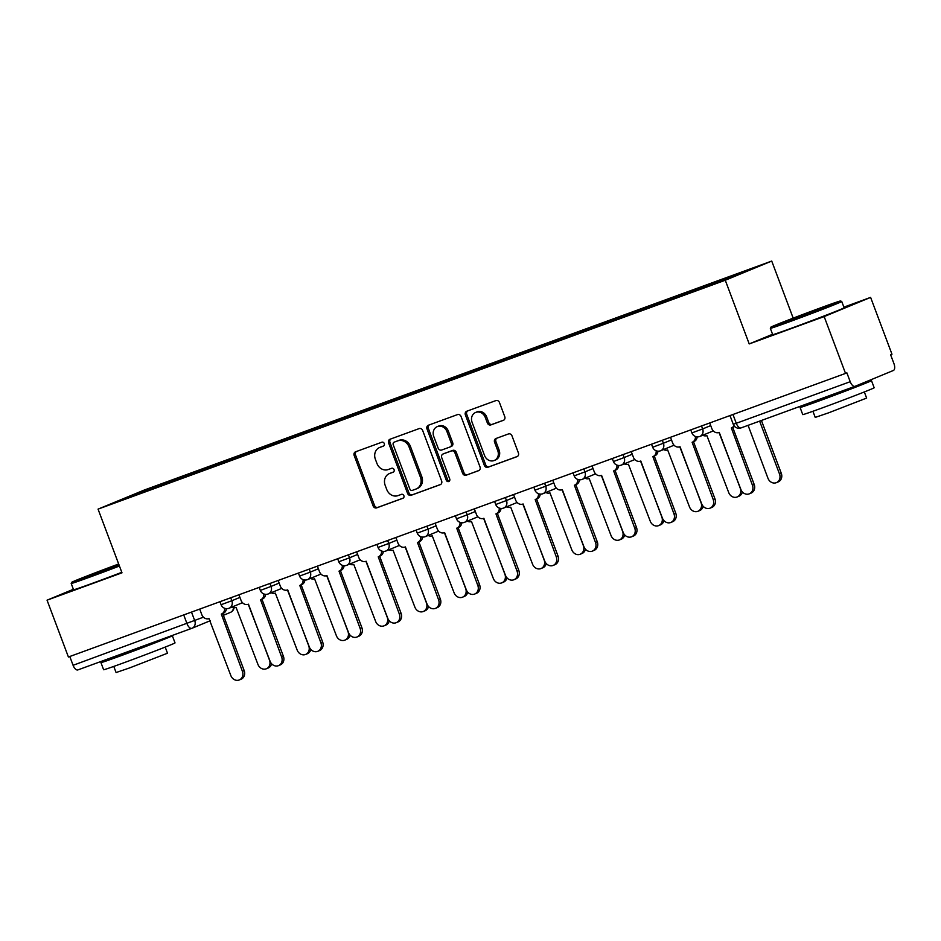 <?xml version="1.0" encoding="UTF-8"?>
<svg xmlns="http://www.w3.org/2000/svg" width="941" height="941" viewBox="0 0 941 941"><rect width="100%" height="100%" fill="white"/><g stroke="black" fill="none" stroke-linecap="round" stroke-linejoin="round"><path stroke-width="1.41" d="M384.281 443.564A2.094 1.835 -112.4 0 0 381.811 442.223L355.58 451.798A2.999 2.623 -112.4 0 0 354.169 455.503L373.142 505.964A2.999 2.623 -112.4 0 0 376.659 507.869L402.889 498.295A2.094 1.835 -112.4 0 0 401.407 494.366L398.019 495.613A9.586 8.41 -112.4 0 1 386.751 489.52L385.163 485.321A9.586 8.41 -112.4 0 1 389.409 473.57A9.586 8.41 -112.4 0 1 389.692 473.464L393.091 472.229A2.094 1.835 -112.4 0 0 391.609 468.3L388.221 469.535A9.586 8.41 -112.4 0 1 376.953 463.454L375.365 459.243A9.586 8.41 -112.4 0 1 379.611 447.504A9.586 8.41 -112.4 0 1 379.893 447.387L383.293 446.152A2.094 1.835 -112.4 0 0 384.281 443.564M503.353 420.345A2.999 2.623 -112.4 0 0 504.764 416.651L499.448 402.489A2.999 2.623 -112.4 0 0 495.919 400.584L466.795 411.217A2.999 2.623 -112.4 0 0 465.383 414.922L484.344 465.383A2.999 2.623 -112.4 0 0 487.873 467.277L516.997 456.656A2.999 2.623 -112.4 0 0 518.409 452.95L511.986 435.848A2.999 2.623 -112.4 0 0 508.458 433.942L496.001 438.494A2.999 2.623 -112.4 0 0 494.578 442.199L497.765 450.68A8.01 7.022 -112.4 0 1 494.225 460.49A8.01 7.022 -112.4 0 1 484.556 455.503L472.076 422.274A8.01 7.022 -112.4 0 1 475.617 412.464A8.01 7.022 -112.4 0 1 485.285 417.463L487.367 422.991A2.999 2.623 -112.4 0 0 490.884 424.897L503.529 420.274M725.276 280.242L749.212 343.924L824.163 316.576L845.524 373.412L68.411 657.006L47.05 600.17L121.989 572.822L98.052 509.128L725.276 280.242L771.726 261.057L144.514 489.943L98.052 509.128M422.674 430.507A2.999 2.623 -112.4 0 0 419.145 428.602L390.021 439.235A2.999 2.623 -112.4 0 0 388.609 442.94L407.571 493.402A2.999 2.623 -112.4 0 0 411.099 495.295L440.223 484.674A2.999 2.623 -112.4 0 0 441.635 480.969L422.674 430.507M428.402 425.226L457.538 414.593A2.999 2.623 -112.4 0 1 461.055 416.498L480.028 466.959A2.999 2.623 -112.4 0 1 478.616 470.665L466.148 475.205A2.999 2.623 -112.4 0 1 462.619 473.311L454.926 452.844A2.999 2.623 -112.4 0 0 451.409 450.939L443.14 453.962A2.999 2.623 -112.4 0 0 441.729 457.667L449.727 478.969A2.094 1.835 -112.4 0 1 446.281 480.228L426.991 428.931A2.999 2.623 -112.4 0 1 428.402 425.226M824.163 316.576L870.613 297.391L891.974 354.228L890.621 354.781L893.95 363.638A6.105 2.929 70 0 1 893.385 370.472L855.063 386.304A6.105 2.929 70 0 1 855.004 386.316L741.073 427.896A6.105 2.929 -110 0 1 736.274 423.285L850.205 381.705A6.105 2.929 70 0 0 855.004 386.316M793.181 318.129L771.726 261.057M870.613 297.391L843.865 307.154M845.524 373.412L846.876 372.848L850.205 381.705M191.764 628.353L77.95 669.886A6.105 2.929 -110 0 1 77.891 669.91A6.105 2.929 -110 0 1 73.092 665.299L203.421 617.19M69.787 656.5L73.092 665.299M73.374 589.289L47.05 600.17M157.3 487.097L114.931 502.4L137.692 493.002L179.943 477.581L179.837 478.875M712.502 284.335L712.596 283.206L715.783 281.888L179.943 477.581M712.596 283.206L754.847 267.785L732.098 277.183L686.659 293.91L157.182 486.979M749.212 343.924L772.573 334.278M183.589 477.499L183.119 476.264M137.692 493.002L138.433 493.825M383.681 445.94L381.246 446.834A9.586 8.41 -112.4 0 0 380.964 446.94A9.586 8.41 -112.4 0 0 380.682 447.069M390.48 473.135A9.586 8.41 -112.4 0 1 390.762 473.017A9.586 8.41 -112.4 0 1 391.044 472.9L393.479 472.017M356.463 451.48A2.999 2.623 -112.4 0 0 355.522 454.95L374.494 505.399A2.999 2.623 -112.4 0 0 378.011 507.305L403.277 498.083M390.903 438.918A2.999 2.623 -112.4 0 0 389.962 442.376L408.923 492.837A2.999 2.623 -112.4 0 0 412.452 494.743L440.694 484.427M394.208 442.164A2.094 1.835 -112.4 0 0 393.22 444.764L409.864 489.049A2.094 1.835 -112.4 0 0 412.334 490.379L415.91 489.073A9.586 8.41 -112.4 0 0 416.204 488.967A9.586 8.41 -112.4 0 0 420.439 477.228L409.064 446.951A9.586 8.41 -112.4 0 0 397.796 440.858L395.561 441.611A2.094 1.835 -112.4 0 0 395.443 441.658M417.275 488.52A9.586 8.41 -112.4 0 0 417.557 488.403A9.586 8.41 -112.4 0 0 421.791 476.664L420.439 477.228M395.561 441.611L399.149 440.306A9.586 8.41 -112.4 0 1 410.417 446.387L421.791 476.664M479.087 470.418L466.148 475.205M444.317 453.468A2.999 2.623 -112.4 0 1 444.493 453.397L452.762 450.386A2.999 2.623 -112.4 0 1 456.279 452.28L463.972 472.747A2.999 2.623 -112.4 0 0 467.501 474.652M429.284 424.909A2.999 2.623 -112.4 0 0 428.343 428.367L447.634 479.675A2.094 1.835 -112.4 0 0 449.41 481.098M446.951 431.613A8.01 7.022 -112.4 0 0 437.283 426.614A8.01 7.022 -112.4 0 0 433.742 436.424L438.141 448.128A2.999 2.623 -112.4 0 0 441.658 450.033L449.927 447.022A2.999 2.623 -112.4 0 0 451.351 443.317L446.951 431.613L448.304 431.049A8.01 7.022 -112.4 0 0 438.635 426.05L437.283 426.614M450.116 446.94L451.292 446.457A2.999 2.623 -112.4 0 0 452.703 442.752L451.351 443.317M448.304 431.049L452.703 442.752M475.617 412.464L476.969 411.899A8.01 7.022 -112.4 0 1 486.638 416.898L488.72 422.438A2.999 2.623 -112.4 0 0 492.237 424.344L503.823 420.109M494.225 460.49L495.578 459.937A8.01 7.022 -112.4 0 0 499.118 450.116L497.765 450.68M496.872 438.177A2.999 2.623 -112.4 0 0 495.931 441.635L499.118 450.116M467.677 410.899A2.999 2.623 -112.4 0 0 466.736 414.358L485.697 464.819A2.999 2.623 -112.4 0 0 489.226 466.724L517.468 456.409M231.956 607.051A6.105 5.352 -112.4 0 0 236.085 607.404L257.928 664.381A7.022 6.152 -112.4 0 0 266.397 668.757A7.022 6.152 -112.4 0 0 269.502 660.159L248.459 604.193M271.596 663.758A7.022 6.152 67.6 0 1 268.161 668.028L266.397 668.757M199.704 609.086L201.821 614.708A6.105 5.352 -112.4 0 0 208.996 618.59L230.839 675.567A7.022 6.152 -112.4 0 0 239.308 679.943A7.022 6.152 -112.4 0 0 242.413 671.345L221.323 614.097A6.105 5.352 -112.4 0 0 221.5 614.026A6.105 5.352 -112.4 0 0 224.605 608.262M226.393 608.662A6.105 5.352 67.6 0 1 223.264 613.297A6.105 5.352 67.6 0 1 223.076 613.367M222.711 613.52L244.178 670.615A7.022 6.152 67.6 0 1 241.072 679.214L239.308 679.943M271.184 592.736A6.105 5.352 -112.4 0 0 275.313 593.089L297.168 650.066A7.022 6.152 -112.4 0 0 305.625 654.442A7.022 6.152 -112.4 0 0 308.73 645.844L287.699 589.866M310.824 649.443A7.022 6.152 67.6 0 1 307.389 653.713L305.625 654.442M310.412 578.421A6.105 5.352 -112.4 0 0 314.553 578.762L336.396 635.751A7.022 6.152 -112.4 0 0 344.865 640.127A7.022 6.152 -112.4 0 0 347.97 631.529L326.927 575.551M350.064 635.128A7.022 6.152 67.6 0 1 346.617 639.398L344.865 640.127M238.943 594.771L241.049 600.393A6.105 5.352 -112.4 0 0 248.236 604.275L270.079 661.252A7.022 6.152 -112.4 0 0 278.536 665.628A7.022 6.152 -112.4 0 0 281.641 657.03L260.551 599.77A6.105 5.352 -112.4 0 0 260.739 599.699A6.105 5.352 -112.4 0 0 263.845 593.947M265.621 594.347A6.105 5.352 67.6 0 1 262.492 598.982A6.105 5.352 67.6 0 1 262.316 599.052M261.939 599.205L283.406 656.3A7.022 6.152 67.6 0 1 280.3 664.899L278.536 665.628M278.171 580.456L280.289 586.078A6.105 5.352 -112.4 0 0 287.464 589.96L309.307 646.938A7.022 6.152 -112.4 0 0 317.776 651.313A7.022 6.152 -112.4 0 0 320.881 642.715L299.791 585.455A6.105 5.352 -112.4 0 0 299.967 585.384A6.105 5.352 -112.4 0 0 303.073 579.632M304.849 580.021A6.105 5.352 67.6 0 1 301.732 584.655A6.105 5.352 67.6 0 1 301.543 584.726M301.179 584.89L322.634 641.985A7.022 6.152 67.6 0 1 319.528 650.584L317.776 651.313M118.684 564A37.228 0.659 -20.6 0 0 71.728 582.291A37.228 0.659 -20.6 0 0 90.054 576.033A37.228 0.659 -20.6 0 0 119.107 565.153M119.436 566.023A38.146 0.67 159.4 0 1 89.971 577.056A38.146 0.67 159.4 0 1 71.198 583.491A38.146 0.67 159.4 0 1 71.198 583.467L73.551 589.772A38.146 0.67 159.4 0 0 92.324 583.338A38.146 0.67 159.4 0 0 121.801 572.304M118.978 564.788L89.16 575.763L118.813 564.365M167.227 637.304A38.146 0.67 159.4 0 1 172.332 635.751L175.026 642.891A38.146 0.67 159.4 0 1 122.389 663.311A38.146 0.67 159.4 0 1 103.616 669.733L100.934 662.593A38.146 0.67 159.4 0 1 117.013 655.948M172.332 635.751A38.146 0.67 159.4 0 1 119.707 656.171A38.146 0.67 159.4 0 1 100.934 662.593M165.193 647.09L167.498 653.219L129.599 667.922L116.084 672.544L113.779 666.416M155.9 641.444L127.423 652.983L117.213 656.477L116.907 655.677M789.193 320.893A37.228 0.659 -20.6 0 0 840.56 300.967A37.228 0.659 -20.6 0 0 822.246 307.248A37.228 0.659 -20.6 0 0 770.879 327.162A37.228 0.659 -20.6 0 0 789.193 320.893M840.56 300.967L841.736 301.496A38.146 0.67 159.4 0 1 841.748 301.508A38.146 0.67 159.4 0 1 789.111 321.916A38.146 0.67 159.4 0 1 770.338 328.35A38.146 0.67 159.4 0 1 770.338 328.338L772.702 334.631A38.146 0.67 159.4 0 0 791.475 328.209A38.146 0.67 159.4 0 0 844.112 307.789L841.748 301.508M797.462 317.482L823.14 307.531L797.462 317.482M857.204 385.41A38.146 0.67 159.4 0 1 871.484 380.623L874.165 387.751A38.146 0.67 159.4 0 1 821.528 408.171A38.146 0.67 159.4 0 1 802.755 414.593L800.073 407.453A38.146 0.67 159.4 0 1 816.153 400.807M871.484 380.623A38.146 0.67 159.4 0 1 818.846 401.031A38.146 0.67 159.4 0 1 800.073 407.453M864.332 391.95L866.637 398.078L828.739 412.781L815.224 417.404L812.918 411.276M855.04 386.304L826.574 397.843L816.353 401.337L816.059 400.537M349.652 564.106A6.105 5.352 -112.4 0 0 353.781 564.447L375.635 621.436A7.022 6.152 -112.4 0 0 384.093 625.812A7.022 6.152 -112.4 0 0 387.198 617.214L366.155 561.236M389.292 620.801A7.022 6.152 67.6 0 1 385.857 625.083L384.093 625.812M388.88 549.791A6.105 5.352 -112.4 0 0 393.02 550.132L414.863 607.11A7.022 6.152 -112.4 0 0 423.332 611.485A7.022 6.152 -112.4 0 0 426.426 602.887L405.395 546.921M428.531 606.486A7.022 6.152 67.6 0 1 425.085 610.768L423.332 611.485M428.12 535.464A6.105 5.352 -112.4 0 0 432.248 535.817L454.091 592.795A7.022 6.152 -112.4 0 0 462.56 597.17A7.022 6.152 -112.4 0 0 465.666 588.572L444.623 532.606M467.759 592.171A7.022 6.152 67.6 0 1 464.325 596.441L462.56 597.17M317.399 566.141L319.517 571.763A6.105 5.352 -112.4 0 0 326.692 575.633L348.546 632.623A7.022 6.152 -112.4 0 0 357.004 636.998A7.022 6.152 -112.4 0 0 360.109 628.4L339.019 571.14A6.105 5.352 -112.4 0 0 339.207 571.069A6.105 5.352 -112.4 0 0 342.301 565.306M344.088 565.706A6.105 5.352 67.6 0 1 340.96 570.34A6.105 5.352 67.6 0 1 340.783 570.411M340.407 570.575L361.873 627.671A7.022 6.152 67.6 0 1 358.768 636.269L357.004 636.998M356.639 551.814L358.756 557.448A6.105 5.352 -112.4 0 0 365.931 561.318L387.774 618.308A7.022 6.152 -112.4 0 0 396.243 622.683A7.022 6.152 -112.4 0 0 399.349 614.085L378.247 556.825A6.105 5.352 -112.4 0 0 378.435 556.754A6.105 5.352 -112.4 0 0 381.54 550.991M383.316 551.391A6.105 5.352 67.6 0 1 380.199 556.025A6.105 5.352 67.6 0 1 380.011 556.096M379.646 556.249L401.101 613.356A7.022 6.152 67.6 0 1 397.996 621.954L396.243 622.683M395.867 537.499L397.984 543.133A6.105 5.352 -112.4 0 0 405.159 547.003L427.002 603.981A7.022 6.152 -112.4 0 0 435.471 608.357A7.022 6.152 -112.4 0 0 438.577 599.758L417.486 542.51A6.105 5.352 -112.4 0 0 417.663 542.439A6.105 5.352 -112.4 0 0 420.768 536.676M422.556 537.076A6.105 5.352 67.6 0 1 419.427 541.71A6.105 5.352 67.6 0 1 419.239 541.781M418.874 541.934L440.341 599.041A7.022 6.152 67.6 0 1 437.236 607.639L435.471 608.357M467.348 521.149A6.105 5.352 -112.4 0 0 471.476 521.502L493.331 578.48A7.022 6.152 -112.4 0 0 501.788 582.855A7.022 6.152 -112.4 0 0 504.894 574.257L483.862 518.279M506.987 577.856A7.022 6.152 67.6 0 1 503.553 582.126L501.788 582.855M435.107 523.184L437.212 528.807A6.105 5.352 -112.4 0 0 444.399 532.688L466.242 589.666A7.022 6.152 -112.4 0 0 474.699 594.042A7.022 6.152 -112.4 0 0 477.805 585.443L456.714 528.195A6.105 5.352 -112.4 0 0 456.903 528.124A6.105 5.352 -112.4 0 0 460.008 522.361M461.784 522.761A6.105 5.352 67.6 0 1 458.655 527.395A6.105 5.352 67.6 0 1 458.479 527.466M458.102 527.619L479.569 584.714A7.022 6.152 67.6 0 1 476.464 593.312L474.699 594.042M506.576 506.834A6.105 5.352 -112.4 0 0 510.716 507.187L532.559 564.165A7.022 6.152 -112.4 0 0 541.028 568.54A7.022 6.152 -112.4 0 0 544.133 559.942L523.09 503.964M546.227 563.541A7.022 6.152 67.6 0 1 542.781 567.811L541.028 568.54M474.335 508.869L476.452 514.492A6.105 5.352 -112.4 0 0 483.627 518.373L505.47 575.351A7.022 6.152 -112.4 0 0 513.939 579.727A7.022 6.152 -112.4 0 0 517.044 571.128L495.954 513.868A6.105 5.352 -112.4 0 0 496.13 513.798A6.105 5.352 -112.4 0 0 499.236 508.046M501.012 508.446A6.105 5.352 67.6 0 1 497.895 513.08A6.105 5.352 67.6 0 1 497.707 513.151M497.342 513.304L518.797 570.399A7.022 6.152 67.6 0 1 515.692 578.997L513.939 579.727M545.815 492.519A6.105 5.352 -112.4 0 0 549.944 492.861L571.799 549.85A7.022 6.152 -112.4 0 0 580.256 554.225A7.022 6.152 -112.4 0 0 583.361 545.627L562.318 489.649M585.455 549.226A7.022 6.152 67.6 0 1 582.02 553.496L580.256 554.225M513.563 494.554L515.68 500.177A6.105 5.352 -112.4 0 0 522.855 504.058L544.71 561.036A7.022 6.152 -112.4 0 0 553.167 565.412A7.022 6.152 -112.4 0 0 556.272 556.813L535.182 499.553A6.105 5.352 -112.4 0 0 535.37 499.483A6.105 5.352 -112.4 0 0 538.464 493.731M540.252 494.119A6.105 5.352 67.6 0 1 537.123 498.754A6.105 5.352 67.6 0 1 536.946 498.824M536.57 498.989L558.037 556.084A7.022 6.152 67.6 0 1 554.931 564.682L553.167 565.412M585.043 478.204A6.105 5.352 -112.4 0 0 589.184 478.546L611.027 535.523A7.022 6.152 -112.4 0 0 619.496 539.899A7.022 6.152 -112.4 0 0 622.589 531.312L601.558 475.334M624.695 534.9A7.022 6.152 67.6 0 1 621.248 539.181L619.496 539.899M552.802 480.239L554.919 485.862A6.105 5.352 -112.4 0 0 562.095 489.732L583.938 546.721A7.022 6.152 -112.4 0 0 592.407 551.097A7.022 6.152 -112.4 0 0 595.512 542.498L574.41 485.238A6.105 5.352 -112.4 0 0 574.598 485.168A6.105 5.352 -112.4 0 0 577.703 479.404M579.48 479.804A6.105 5.352 67.6 0 1 576.362 484.439A6.105 5.352 67.6 0 1 576.174 484.509M575.81 484.674L597.264 541.769A7.022 6.152 67.6 0 1 594.159 550.367L592.407 551.097M624.283 463.878A6.105 5.352 -112.4 0 0 628.412 464.231L650.255 521.208A7.022 6.152 -112.4 0 0 658.724 525.584A7.022 6.152 -112.4 0 0 661.829 516.985L640.786 461.019M663.923 520.585A7.022 6.152 67.6 0 1 660.488 524.855L658.724 525.584M592.03 465.913L594.147 471.547A6.105 5.352 -112.4 0 0 601.323 475.417L623.165 532.394A7.022 6.152 -112.4 0 0 631.634 536.77A7.022 6.152 -112.4 0 0 634.74 528.183L613.65 470.923A6.105 5.352 -112.4 0 0 613.826 470.853A6.105 5.352 -112.4 0 0 616.931 465.089M618.719 465.489A6.105 5.352 67.6 0 1 615.59 470.124A6.105 5.352 67.6 0 1 615.402 470.194M615.038 470.347L636.504 527.454A7.022 6.152 67.6 0 1 633.399 536.052L631.634 536.77M663.511 449.563A6.105 5.352 -112.4 0 0 667.639 449.916L689.494 506.893A7.022 6.152 -112.4 0 0 697.951 511.269A7.022 6.152 -112.4 0 0 701.057 502.67L680.025 446.704M703.15 506.27A7.022 6.152 67.6 0 1 699.716 510.54L697.951 511.269M631.27 451.598L633.375 457.22A6.105 5.352 -112.4 0 0 640.562 461.102L662.405 518.079A7.022 6.152 -112.4 0 0 670.862 522.455A7.022 6.152 -112.4 0 0 673.968 513.857L652.878 456.608A6.105 5.352 -112.4 0 0 653.066 456.538A6.105 5.352 -112.4 0 0 656.171 450.774M657.947 451.174A6.105 5.352 67.6 0 1 654.818 455.809A6.105 5.352 67.6 0 1 654.642 455.879M654.266 456.032L675.732 513.139A7.022 6.152 67.6 0 1 672.627 521.726L670.862 522.455M702.739 435.248A6.105 5.352 -112.4 0 0 706.879 435.601L728.722 492.578A7.022 6.152 -112.4 0 0 737.191 496.954A7.022 6.152 -112.4 0 0 740.296 488.355L719.253 432.378M742.39 491.955A7.022 6.152 67.6 0 1 738.944 496.225L737.191 496.954M670.498 437.283L672.615 442.905A6.105 5.352 -112.4 0 0 679.79 446.787L701.633 503.764A7.022 6.152 -112.4 0 0 710.102 508.14A7.022 6.152 -112.4 0 0 713.207 499.542L692.117 442.282A6.105 5.352 -112.4 0 0 692.294 442.211A6.105 5.352 -112.4 0 0 695.399 436.459M697.175 436.859A6.105 5.352 67.6 0 1 694.058 441.494A6.105 5.352 67.6 0 1 693.87 441.564M693.505 441.717L714.96 498.812A7.022 6.152 67.6 0 1 711.855 507.411L710.102 508.14M748.071 425.344L767.962 478.263A7.022 6.152 -112.4 0 0 776.419 482.639A7.022 6.152 -112.4 0 0 779.524 474.041L759.634 421.121M761.422 420.474L781.289 473.311A7.022 6.152 67.6 0 1 778.183 481.91L776.419 482.639M709.726 422.968L711.843 428.59A6.105 5.352 -112.4 0 0 719.018 432.472L740.873 489.449A7.022 6.152 -112.4 0 0 749.33 493.825A7.022 6.152 -112.4 0 0 752.435 485.227L731.345 427.967A6.105 5.352 -112.4 0 0 731.533 427.896A6.105 5.352 -112.4 0 0 733.98 425.65M734.58 426.379A6.105 5.352 67.6 0 1 733.286 427.167A6.105 5.352 67.6 0 1 733.11 427.238M732.733 427.402L754.2 484.497A7.022 6.152 67.6 0 1 751.094 493.096L749.33 493.825M854.946 386.339L741.132 427.873A6.105 2.929 -110 0 1 741.073 427.896A6.105 6.105 0 0 1 733.274 424.309L736.274 423.285L732.968 414.487M191.494 612.085L194.763 620.766A6.105 5.352 -112.4 0 1 192.058 628.247A6.105 5.352 -112.4 0 1 191.87 628.317A6.105 2.929 -110 0 1 191.823 628.329A6.105 2.929 -110 0 1 187.024 623.718L183.718 614.92M701.515 425.967L702.633 428.931L710.714 425.591M662.288 440.282L663.405 443.246L671.486 439.906M623.06 454.597L624.165 457.561L632.258 454.232M583.82 468.912L584.937 471.888L593.018 468.547M544.592 483.227L545.709 486.203L553.79 482.862M505.352 497.542L506.47 500.518L514.551 497.177M466.124 511.869L467.242 514.833L475.323 511.492M426.896 526.184L428.002 529.148L436.095 525.819M387.657 540.499L388.774 543.463L396.855 540.134M348.429 554.814L349.546 557.79L357.627 554.449M309.189 569.129L310.307 572.104L318.387 568.764M269.961 583.455L271.079 586.419L279.159 583.079M230.733 597.77L231.839 600.734L239.931 597.394M219.971 601.699L221.1 604.722L231.839 600.734A6.105 5.352 67.6 0 1 229.145 608.215A6.105 5.352 67.6 0 1 228.957 608.286M259.198 587.372L260.339 590.407L271.079 586.419A6.105 5.352 67.6 0 1 268.373 593.9A6.105 5.352 67.6 0 1 268.197 593.971M298.426 573.057L299.567 576.08L310.307 572.104A6.105 5.352 67.6 0 1 307.613 579.574A6.105 5.352 67.6 0 1 307.425 579.644M337.666 558.742L338.795 561.765L349.546 557.79A6.105 5.352 67.6 0 1 346.841 565.259A6.105 5.352 67.6 0 1 346.664 565.329M376.894 544.427L378.035 547.45L388.774 543.463A6.105 5.352 67.6 0 1 386.081 550.944A6.105 5.352 67.6 0 1 385.892 551.014M416.134 530.112L417.263 533.135L428.002 529.148A6.105 5.352 67.6 0 1 425.308 536.629A6.105 5.352 67.6 0 1 425.12 536.699M455.362 515.797L456.503 518.82L467.242 514.833A6.105 5.352 67.6 0 1 464.536 522.314A6.105 5.352 67.6 0 1 464.36 522.384M494.59 501.471L495.731 504.505L506.47 500.518A6.105 5.352 67.6 0 1 503.776 507.999A6.105 5.352 67.6 0 1 503.588 508.069M533.829 487.156L534.959 490.179L545.709 486.203A6.105 5.352 67.6 0 1 543.004 493.672A6.105 5.352 67.6 0 1 542.828 493.743M573.057 472.841L574.198 475.864L584.937 471.888A6.105 5.352 67.6 0 1 582.244 479.357A6.105 5.352 67.6 0 1 582.056 479.428M612.297 458.526L613.426 461.549L624.165 457.561A6.105 5.352 67.6 0 1 621.472 465.042A6.105 5.352 67.6 0 1 621.283 465.113M651.525 444.211L652.666 447.234L663.405 443.246A6.105 5.352 67.6 0 1 660.7 450.727A6.105 5.352 67.6 0 1 660.523 450.798M690.753 429.896L691.894 432.919L702.633 428.931A6.105 5.352 67.6 0 1 699.939 436.412A6.105 5.352 67.6 0 1 699.751 436.483M230.204 612.485A6.105 5.352 -112.4 0 0 230.392 612.415A6.105 5.352 -112.4 0 0 233.521 607.604M381.246 446.834L379.893 447.387M391.044 472.9L389.692 473.464M378.011 507.305L376.659 507.869M374.494 505.399L373.142 505.964M355.522 454.95L354.169 455.503M412.452 494.743L411.099 495.295M408.923 492.837L407.571 493.402M389.962 442.376L388.609 442.94M410.417 446.387L409.064 446.951M399.149 440.306L397.796 440.858M463.972 472.747L462.619 473.311M456.279 452.28L454.926 452.844M452.762 450.386L451.409 450.939M444.493 453.397L443.14 453.962M447.634 479.675L446.281 480.228M428.343 428.367L426.991 428.931M492.237 424.344L490.884 424.897M488.72 422.438L487.367 422.991M486.638 416.898L485.285 417.463M495.931 441.635L494.578 442.199M489.226 466.724L487.873 467.277M485.697 464.819L484.344 465.383M466.736 414.358L465.383 414.922M242.413 671.345L244.178 670.615M281.641 657.03L283.406 656.3M320.881 642.715L322.634 641.985M360.109 628.4L361.873 627.671M399.349 614.085L401.101 613.356M438.577 599.758L440.341 599.041M477.805 585.443L479.569 584.714M517.044 571.128L518.797 570.399M556.272 556.813L558.037 556.084M595.512 542.498L597.264 541.769M634.74 528.183L636.504 527.454M673.968 513.857L675.732 513.139M713.207 499.542L714.96 498.812M781.289 473.311L779.524 474.041M752.435 485.227L754.2 484.497M221.1 604.722A6.105 6.105 0 0 0 229.145 608.215L242.496 602.699M260.339 590.407A6.105 6.105 0 0 0 268.373 593.9L281.724 588.384M299.567 576.08A6.105 6.105 0 0 0 307.613 579.574L320.952 574.069M338.795 561.765A6.105 6.105 0 0 0 346.841 565.259L360.191 559.754M378.035 547.45A6.105 6.105 0 0 0 386.081 550.944L399.419 545.427M417.263 533.135A6.105 6.105 0 0 0 425.308 536.629L438.659 531.112M456.503 518.82A6.105 6.105 0 0 0 464.536 522.314L477.887 516.797M495.731 504.505A6.105 6.105 0 0 0 503.776 507.999L517.115 502.482M534.959 490.179A6.105 6.105 0 0 0 543.004 493.672L556.354 488.167M574.198 475.864A6.105 6.105 0 0 0 582.244 479.357L595.582 473.852M613.426 461.549A6.105 6.105 0 0 0 621.472 465.042L634.822 459.526M652.666 447.234A6.105 6.105 0 0 0 660.7 450.727L674.05 445.211M691.894 432.919A6.105 6.105 0 0 0 699.939 436.412L713.278 430.896M729.993 415.569L733.274 424.309M223.382 615.308L230.392 612.415A6.105 6.105 0 0 0 234.097 607.674M210.231 620.731L192.058 628.247A6.105 6.105 0 0 1 191.823 628.329L77.891 669.91M380.964 446.94L379.611 447.504M390.762 473.017L389.409 473.57M395.502 441.635L394.15 442.188M417.557 488.403L416.204 488.967M444.399 453.433L443.046 453.997M451.374 446.422L450.021 446.987M221.5 614.026L223.264 613.297M260.739 599.699L262.492 598.982M299.967 585.384L301.732 584.655M71.728 582.291L71.198 583.467M770.879 327.162L770.338 328.338M339.207 571.069L340.96 570.34M378.435 556.754L380.199 556.025M417.663 542.439L419.427 541.71M456.903 528.124L458.655 527.395M496.13 513.798L497.895 513.08M535.37 499.483L537.123 498.754M574.598 485.168L576.362 484.439M613.826 470.853L615.59 470.124M653.066 456.538L654.818 455.809M692.294 442.211L694.058 441.494M731.533 427.896L733.286 427.167"/></g></svg>

